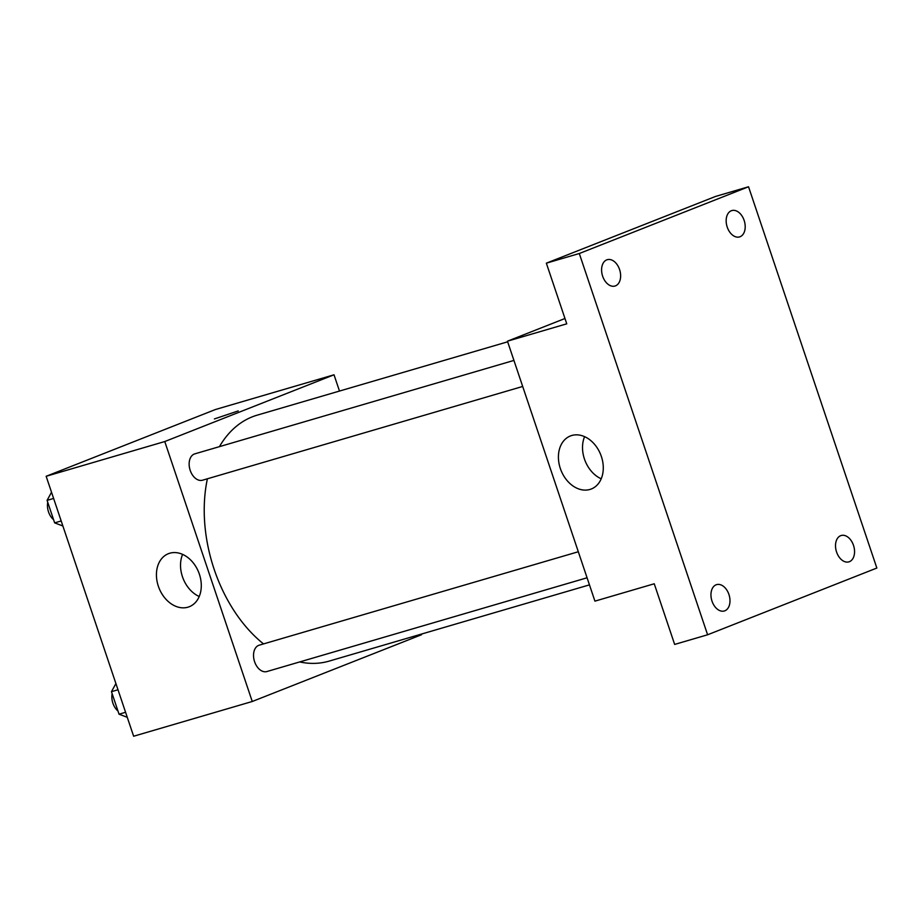 <?xml version="1.0" encoding="UTF-8"?>
<svg xmlns="http://www.w3.org/2000/svg" width="923" height="923" viewBox="0 0 923 923"><rect width="100%" height="100%" fill="white"/><g stroke="black" fill="none" stroke-linecap="round" stroke-linejoin="round"><path stroke-width="1.38" d="M421.28 634.124L421.499 634.747L252.256 701.492L133.639 736.231L46.15 476.28L215.394 409.535L334.011 374.796L339.491 391.064M507.662 341.81L257.125 415.177A128.124 84.708 73.7 0 0 219.42 446.663M207.398 478.783A128.124 84.708 73.7 0 0 263.54 643.919M299.675 661.941A128.124 84.708 73.7 0 0 329.142 661.11L589.462 584.87M252.256 701.492L164.767 441.54L334.011 374.796M513.926 360.42L194.799 453.862A13.73 9.08 73.7 0 0 189.953 469.588A13.73 9.08 73.7 0 0 202.518 480.214L522.683 386.46M587.074 577.786L266.909 671.54A13.73 9.08 -106.3 0 1 254.46 661.318A13.73 9.08 -106.3 0 1 258.671 645.373A13.73 9.08 -106.3 0 1 259.19 645.189L578.306 551.746M164.767 441.54L46.15 476.28M187.934 607.184A28.498 21.344 68.5 0 1 158.664 587.12A28.498 21.344 68.5 0 1 168.401 553.696A28.498 21.344 68.5 0 1 198.71 572.364A28.498 21.344 68.5 0 1 189.307 606.711A28.498 21.344 68.5 0 1 187.934 607.184M214.401 418.938L238.249 410.908M199.218 596.512A28.498 21.344 68.5 0 1 182.604 554.377M707.606 634.782L579.298 253.513L748.541 186.769L876.85 568.037L707.606 634.782L674.655 644.427L654.245 583.774L594.931 601.138L507.454 341.187L564.968 318.504M748.541 186.769L715.59 196.426L546.347 263.17L579.298 253.513M507.454 341.187L566.757 323.823L546.347 263.17M589.924 489.455A28.498 21.344 68.5 0 1 560.653 469.403A28.498 21.344 68.5 0 1 570.391 435.968A28.498 21.344 68.5 0 1 600.7 454.647A28.498 21.344 68.5 0 1 591.308 488.994A28.498 21.344 68.5 0 1 589.924 489.455M601.208 478.795A28.498 21.344 68.5 0 1 584.594 436.66M619.575 269.528A13.73 9.08 -106.3 0 1 614.972 286.038A13.73 9.08 -106.3 0 1 602.65 276.208A13.73 9.08 -106.3 0 1 607.253 259.698A13.73 9.08 -106.3 0 1 619.575 269.528M728.928 594.47A13.73 9.08 -106.3 0 1 724.324 610.98A13.73 9.08 -106.3 0 1 712.014 601.15A13.73 9.08 -106.3 0 1 716.617 584.628A13.73 9.08 -106.3 0 1 728.928 594.47M853.498 545.343A13.73 9.08 -106.3 0 1 848.895 561.865A13.73 9.08 -106.3 0 1 836.573 552.023A13.73 9.08 -106.3 0 1 841.176 535.513A13.73 9.08 -106.3 0 1 853.498 545.343M744.146 220.412A13.73 9.08 -106.3 0 1 739.531 236.923A13.73 9.08 -106.3 0 1 727.22 227.081A13.73 9.08 -106.3 0 1 731.824 210.571A13.73 9.08 -106.3 0 1 744.146 220.412M127.27 717.309L119.044 714.194L111.464 691.673L115.906 683.562M125.574 712.279L119.044 714.194M117.994 689.769L111.464 691.673M112.145 693.669A13.73 9.08 73.7 0 0 117.982 711.022M62.879 525.983L54.653 522.868L47.085 500.358L51.526 492.236M61.183 520.953L54.653 522.868M53.615 498.443L47.085 500.358M47.754 502.343A13.73 9.08 73.7 0 0 53.592 519.695"/></g></svg>
